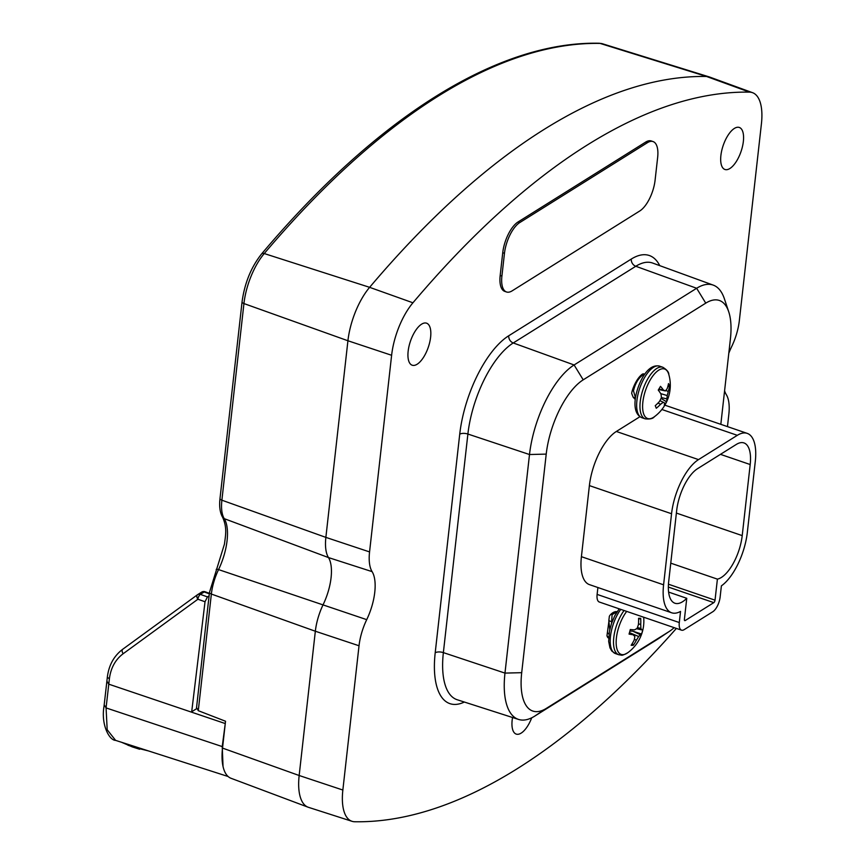 <?xml version="1.0" encoding="UTF-8"?>
<svg xmlns="http://www.w3.org/2000/svg" width="865" height="865" viewBox="0 0 865 865"><rect width="100%" height="100%" fill="white"/><g stroke="black" fill="none" stroke-linecap="round" stroke-linejoin="round"><path stroke-width="1.3" d="M430.619 337.166A22.209 9.418 108.9 0 0 426.586 323.186A22.209 9.418 108.9 0 0 408.15 351.222A22.209 9.418 108.9 0 0 412.194 365.214A22.209 9.418 108.9 0 0 430.619 337.166M743.359 141.438A22.209 9.418 108.9 0 0 739.326 127.458A22.209 9.418 108.9 0 0 720.891 155.505A22.209 9.418 108.9 0 0 724.935 169.486A22.209 9.418 108.9 0 0 743.359 141.438M512.545 717.507A22.209 9.418 108.9 0 0 512.167 720.113A22.209 9.418 108.9 0 0 516.21 734.093A22.209 9.418 108.9 0 0 531.716 717.799M668.613 592.082L686.756 598.299L684.399 619.351A2.022 0.854 108.9 0 0 684.766 620.616A2.022 0.854 108.9 0 0 685.221 620.529L713.809 602.635A2.022 0.854 108.9 0 0 715.031 600.169L717.399 579.128A34.33 14.564 108.9 0 0 721.378 577.442A34.33 14.564 108.9 0 0 742.213 535.608L750.193 464.537A34.33 14.564 108.9 0 0 743.954 442.923A34.33 14.564 108.9 0 0 736.299 444.437L697.493 468.722A34.33 14.564 108.9 0 0 676.668 510.545L668.688 581.626A34.33 14.564 108.9 0 0 674.927 603.24A34.33 14.564 108.9 0 0 682.582 601.726A34.33 14.564 108.9 0 0 686.756 598.299M617.113 611.728A20.371 8.639 108.9 0 0 610.949 614.226A7.32 3.103 108.9 0 0 609.36 616.258L608.83 620.692L609.782 629.644M611.566 623.362L612.096 614.626L617.037 611.858M643.657 617.21A39.174 39.174 0 0 1 627.882 652.653A26.177 11.104 -71.1 0 1 622.768 654.664A26.177 11.104 -71.1 0 1 616.312 638.867A26.177 11.104 -71.1 0 1 626.703 611.404M639.689 618.291A37.076 6.39 159.2 0 0 638.575 618.324A39.141 33.151 93.2 0 1 638.435 624.508A39.141 32.438 134.7 0 1 637.073 628.401A39.141 16.316 178.9 0 1 634.477 629.871A39.141 3.363 -170.1 0 1 630.293 629.536A37.076 15.343 101.9 0 1 629.05 634.077A39.141 6.834 20.9 0 0 633.137 634.759A39.141 6.909 30.5 0 1 634.845 636.499A39.141 28.545 60.8 0 1 634.153 640.111A39.141 33.151 93.2 0 1 631.169 645.268A37.076 13.829 54.1 0 0 632.261 645.333A37.076 13.829 54.1 0 0 633.277 645.258A39.141 36.622 -95.1 0 0 636.424 640.111A39.141 35.919 -33.3 0 0 638.608 636.499A39.141 19.787 10.8 0 0 640.381 634.748A39.141 6.834 20.9 0 0 641.56 634.056A37.076 35.552 131.9 0 0 642.803 629.515A39.141 3.363 -170.1 0 1 641.722 629.861A39.141 10.38 -160.6 0 0 640.835 628.401A39.141 32.016 -133.4 0 0 640.705 624.508A39.141 36.622 -95.1 0 0 640.673 618.324A37.076 6.39 159.2 0 0 639.689 618.291M644.706 374.188L643.43 373.842A7.32 3.103 108.9 0 0 641.884 374.502A20.371 8.639 108.9 0 0 632.337 390.45A7.32 3.103 108.9 0 0 631.699 393.434L633.137 397.186L635.288 399.511M635.515 397.997L633.483 390.839C635.278 383.346 638.457 378.027 643.03 374.891L644.544 374.415M662.85 367.268A27.258 11.559 -71.1 0 0 648.199 378.146A27.258 11.559 -71.1 0 0 645.193 418.844C649.939 419.341 652.988 418.649 654.34 416.768L654.34 416.768A26.177 11.104 -71.1 0 1 642.749 409.556A26.177 11.104 -71.1 0 1 650.512 379.454A26.177 11.104 -71.1 0 1 668.818 374.513L668.818 374.513C668.894 372.199 666.904 369.777 662.85 367.268L659.541 366.133A27.258 11.559 -71.1 0 0 644.89 377.01A27.258 11.559 -71.1 0 0 641.884 417.709C630.693 412.886 634.651 391.629 642.782 377.118C647.939 368.468 653.529 364.803 659.541 366.133M659.411 388.201A37.076 12.878 130.4 0 1 658.254 390.072A39.141 14.067 36.6 0 1 660.947 393.975A39.141 24.923 51.3 0 1 661.401 397.576A39.141 33.432 116.8 0 1 659.508 401.425A39.141 29.778 152.3 0 1 655.259 405.663A37.076 1.416 65.6 0 1 656.276 408.258A39.141 33.248 -13.5 0 0 660.601 404.225A39.141 24.804 5.3 0 0 663.217 402.214A39.141 0.8 26.1 0 1 664.428 402.895A39.141 14.067 36.6 0 1 664.277 405.48A37.076 33.097 59.2 0 0 665.455 403.663A37.076 33.097 59.2 0 0 666.504 401.76A39.141 17.538 -155 0 0 666.829 398.884A39.141 28.394 -142.1 0 0 667.196 395.565A39.141 36.903 -58.7 0 0 668.267 391.434A39.141 33.248 -13.5 0 0 669.499 386.168A37.076 21.636 166.4 0 0 668.494 383.573A39.141 29.778 152.3 0 1 667.174 388.634A39.141 21.333 172.7 0 1 665.38 390.937A39.141 4.271 -164.8 0 0 663.347 389.964A39.141 17.538 -155 0 0 660.492 386.352A37.076 12.878 130.4 0 1 659.411 388.201M728.784 353.309A38.741 16.435 -71.1 0 1 731.682 346.595A36.979 15.689 108.9 0 0 739.359 320.483L761.416 123.846A49.597 21.041 108.9 0 0 752.561 92.685L709.603 77.039A50.484 21.409 108.9 0 0 709.192 76.899A50.484 21.409 108.9 0 0 706.532 76.477A984.348 417.557 108.9 0 0 369.625 287.331A50.484 21.409 108.9 0 0 347.925 340.756L325.867 537.381A37.855 16.057 108.9 0 0 328.473 557.568A37.855 16.057 -71.1 0 1 331.068 577.755A37.855 16.057 -71.1 0 1 323.207 604.494A37.855 16.057 108.9 0 0 315.336 631.234L299.16 775.505A50.484 21.409 108.9 0 0 308.081 807.196A50.484 21.409 108.9 0 0 308.502 807.337L352.033 821.318A49.597 21.041 108.9 0 0 354.726 821.75A983.473 417.19 108.9 0 0 676.376 628.412M727.465 426.607L728.838 414.335A36.979 15.689 108.9 0 0 726.297 394.613A38.741 16.435 -71.1 0 1 724.589 390.785M504.468 253.315L501.905 276.086A25.236 10.704 108.9 0 0 506.501 291.97A25.236 10.704 108.9 0 0 512.123 290.867L639.776 210.974A25.236 10.704 108.9 0 0 655.086 180.223L657.649 157.452A25.236 10.704 108.9 0 0 653.053 141.568A25.236 10.704 108.9 0 0 647.431 142.671L519.779 222.565A25.236 10.704 108.9 0 0 504.468 253.315L502.738 252.721L500.175 275.492L501.905 276.086M647.431 142.671L645.701 142.076L518.048 221.97L519.779 222.565M502.738 252.721A25.236 10.704 -71.1 0 1 518.048 221.97M645.701 142.076A25.236 10.704 -71.1 0 1 651.323 140.973L653.053 141.568M506.501 291.97L504.771 291.386A25.236 10.704 -71.1 0 1 500.175 275.492M597.899 587.53L597.12 594.406A12.11 5.136 108.9 0 0 599.326 602.029L681.49 630.163A12.11 5.136 108.9 0 0 684.193 629.634L712.792 611.739A12.11 5.136 108.9 0 0 720.145 596.98L721.388 585.865A44.418 18.846 108.9 0 0 747.328 532.418L755.296 461.337A44.418 18.846 108.9 0 0 747.219 433.376A44.418 18.846 108.9 0 0 737.326 435.322L698.52 459.607A44.418 18.846 108.9 0 0 671.554 513.745L663.585 584.816A44.418 18.846 108.9 0 0 671.662 612.788A44.418 18.846 108.9 0 0 680.539 611.425L679.295 622.541A12.11 5.136 108.9 0 0 681.49 630.163M639.938 416.714L616.345 431.473A44.418 18.846 108.9 0 0 589.389 485.6L581.41 556.682A44.418 18.846 108.9 0 0 589.487 584.643L671.662 612.788M747.219 433.376L665.055 405.231A44.418 18.846 108.9 0 0 664.85 405.166M609.014 620.627L606.96 635.764A20.371 8.639 108.9 0 0 607.544 637.127A7.32 3.103 108.9 0 0 608.463 637.992A7.32 3.103 108.9 0 0 608.614 638.035L608.463 637.992M720.826 424.326L730.417 338.831A60.95 25.853 108.9 0 0 728.719 311.768A60.95 25.853 108.9 0 0 705.754 303.139L583.215 379.832A60.95 25.853 108.9 0 0 546.215 454.103L521.703 672.678A60.95 25.853 108.9 0 0 546.356 708.37L668.904 631.677A60.95 25.853 108.9 0 0 669.672 631.18A60.95 25.853 108.9 0 0 674.17 627.655M752.561 92.685A49.597 21.041 108.9 0 0 749.544 92.133A983.473 417.19 108.9 0 0 412.929 302.793A49.597 21.041 108.9 0 0 391.618 355.277L369.56 551.913A36.979 15.689 108.9 0 0 372.101 571.635A38.741 16.435 -71.1 0 1 366.717 619.654A36.979 15.689 108.9 0 0 359.029 645.766L342.854 790.037A49.597 21.041 108.9 0 0 352.033 821.318M669.672 631.18L658.179 638.846A73.493 31.172 -71.1 0 1 657.259 639.44L534.711 716.134A73.493 31.172 -71.1 0 1 518.578 719.442A73.493 31.172 -71.1 0 1 504.976 673.1L529.499 454.525A73.493 31.172 -71.1 0 1 574.101 364.965L696.649 288.272A73.493 31.172 -71.1 0 1 713.257 285.126A73.493 31.172 -71.1 0 1 724.34 298.674L728.719 311.768M223.008 766.358A48.105 20.403 -71.1 0 1 222.521 748.095L225.527 721.237L198.28 710.684L196.96 708.165M308.081 807.196L231.02 778.284A48.105 20.403 -71.1 0 1 223.04 766.498L222.229 746.582L225.322 723.108M209.308 593.833L204.227 591.952A4.033 1.741 -69.6 0 1 205.167 591.779L205.167 591.779A4.033 4.033 0 0 0 201.61 592.147A4.033 3.244 58 0 1 204.162 591.93A4.033 3.244 58 0 1 204.227 591.952L200.334 594.385L207.47 596.893L205.027 601.748L197.89 599.24A4.033 1.633 -70.6 0 1 200.334 594.385A4.033 3.244 58 0 0 200.28 594.363A4.033 3.244 58 0 0 197.728 594.579A4.033 4.033 0 0 0 197.49 594.742L197.49 594.742A4.033 2.325 53.9 0 0 197.89 599.24L123.165 653.724C115.445 659.541 110.861 667.802 109.423 678.495L106.071 707.916L107.184 729.736L115.607 740.375L228.101 776.5M197.89 594.482L201.459 592.255A4.033 3.244 58 0 1 201.61 592.147L197.728 594.579A4.033 3.244 58 0 0 197.577 594.688A4.033 2.325 53.9 0 0 197.49 594.742L122.765 649.226A4.033 2.325 53.9 0 0 123.165 653.724M121.587 742.278L132.302 746.906L121.403 742.224M115.607 740.375C109.195 740.354 100.816 724.492 104.038 706.175L107.39 676.765A4.033 1.633 6.9 0 0 109.423 678.495M107.249 681.717L108.741 684.161L224.824 723.41M127.933 745.208A4.033 3.655 114.5 0 0 128.301 745.349L135.632 747.706L128.939 744.635M104.589 705.44L106.071 707.916L222.229 746.582M135.632 747.706L148.607 750.961M196.42 708.813L191.695 711.765L205.027 601.748M207.47 596.893L209.081 595.877M660.719 393.618L667.196 395.565M661.401 397.565L666.829 398.884M665.769 390.493L668.267 391.434M667.812 386.568L669.499 386.168M658.622 389.499L665.38 390.937M658.935 388.99L663.347 389.964M657.951 403.112L660.601 404.225M659.93 400.636L663.217 402.214M661.044 398.387L666.504 401.76M633.137 397.186L635.472 397.997M636.532 628.736L641.722 629.861M637.397 627.579L640.835 628.401M638.489 623.838L640.705 624.508M638.608 619.264L640.673 618.324M634.326 639.376L636.424 640.111M632.239 643.603L633.277 645.258M629.471 632.618L638.608 636.499M629.915 631.028L632.791 631.18L640.381 634.748M632.791 631.18L641.56 634.056M629.374 632.953L633.137 634.759M607.641 632.683A10.942 4.855 87.1 0 0 608.992 634.088M609.22 638.175L606.96 635.764M608.83 620.692L611.198 621.513M670.764 563.158L717.399 579.128M676.376 513.064L742.213 535.608M610.949 614.226L612.096 614.626M624.076 610.506A27.258 11.559 -71.1 0 0 613.826 637.148A27.258 11.559 -71.1 0 0 618.735 654.719L615.426 653.583A27.258 11.559 -71.1 0 1 610.517 636.013A27.258 11.559 -71.1 0 1 620.767 609.371M632.337 390.45L633.483 390.839M749.544 92.133L706.532 76.477L600.061 43.401A4.033 3.622 -89 0 0 599.142 43.25L602.548 43.791A47.251 20.046 108.9 0 0 600.061 43.401A981.126 416.195 108.9 0 0 264.247 253.553A47.251 20.046 108.9 0 0 243.941 303.561L221.883 500.197A34.632 14.694 108.9 0 0 224.262 518.665A41.087 17.43 -71.1 0 1 227.084 540.571A41.087 17.43 -71.1 0 1 218.553 569.592L366.717 619.654M342.854 790.037L299.16 775.505L222.521 748.095M412.929 302.793L369.625 287.331L264.247 253.553A4.033 2.476 -139.8 0 0 261.565 253.975C251.12 267.177 244.611 283.147 242.059 301.863A4.033 1.698 -173.6 0 0 243.941 303.561L347.925 340.756L391.618 355.277M369.56 551.913L325.867 537.381L221.883 500.197A4.033 1.698 -173.6 0 1 220.002 498.5L242.059 301.863M372.101 571.635L328.473 557.568L224.262 518.665A4.033 3.46 148 0 1 222.694 517.4C227.225 527.92 225.657 534.646 224.446 544.117L209.481 592.352A4.033 1.698 -173.6 0 0 211.363 594.05L315.336 631.234L359.029 645.766M464.364 702.034A80.791 34.276 -71.1 0 1 435.203 652.772L459.726 434.198A80.791 34.276 -71.1 0 1 508.761 335.75L631.299 259.057A80.791 34.276 -71.1 0 1 659.746 265.642M705.754 303.139L696.649 288.272L635.786 266.269L513.248 342.962A74.736 31.702 108.9 0 0 467.889 434.035L443.367 652.61A74.736 31.702 108.9 0 0 457.196 699.742L518.578 719.442M713.257 285.126L652.686 263.068A74.736 31.702 108.9 0 0 635.786 266.269A6.055 4.866 -122 0 1 631.299 259.057M583.215 379.832L574.101 364.965L513.248 342.962A6.055 4.866 58 0 1 508.761 335.75M546.215 454.103L529.499 454.525L467.889 434.035A6.055 2.541 6.4 0 0 459.726 434.198M521.703 672.678L504.976 673.1L443.367 652.61A6.055 2.541 6.4 0 0 435.203 652.772M546.356 708.37L534.711 716.134M668.904 631.677L657.259 639.44M216.207 569.44A4.033 0.995 -154.3 0 1 218.553 569.592A34.632 14.694 108.9 0 0 211.363 594.05L198.28 710.684M197.415 594.796L122.841 649.172A4.033 2.325 53.9 0 0 122.765 649.226C114.072 655.789 108.947 664.98 107.39 676.765M641.884 374.502L643.03 374.891M720.459 454.352L750.193 464.537M668.461 584.221L715.031 600.169M668.353 587.065L713.809 602.635M684.464 620.27L685.221 620.529M597.12 594.406L679.295 622.541M581.41 556.682L663.585 584.816M671.554 513.745L589.389 485.6M616.345 431.473L698.52 459.607M737.326 435.322L661.876 409.491M615.426 653.583L611.836 651.075L609.966 647.842L608.668 641.398L609.501 631.007L611.544 623.405L614.734 615.869L619.178 608.83M618.735 654.719L621.265 655.129C621.946 655.594 624.152 654.762 627.882 652.653M645.193 418.844L641.884 417.709M654.34 416.768A39.174 39.174 0 0 0 668.818 374.513M602.548 43.791L709.192 76.899M599.142 43.25C497.937 41.066 376.837 117.262 261.565 253.975M220.002 498.5C219.083 506.447 219.98 512.75 222.694 517.4M196.398 708.911L209.481 592.352M205.167 591.779L209.362 593.347M132.302 746.906L139.633 749.252"/></g></svg>
